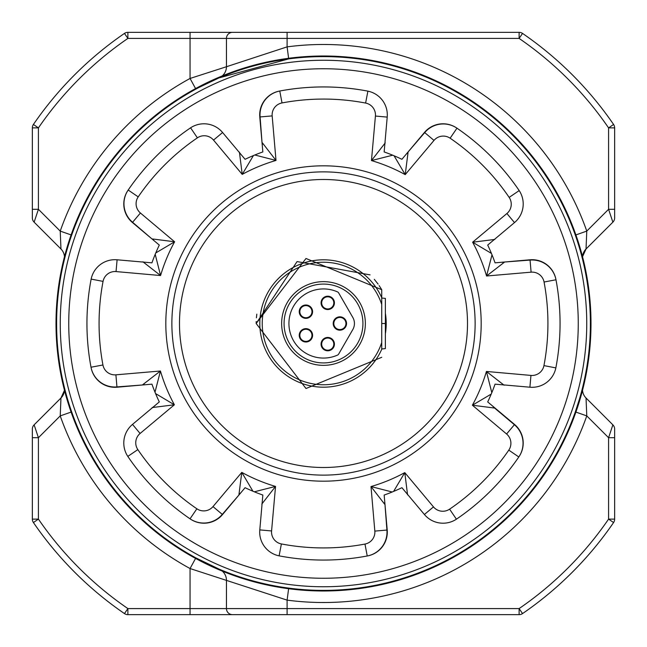 <?xml version="1.0" encoding="UTF-8"?>
<svg xmlns="http://www.w3.org/2000/svg" width="647" height="647" viewBox="0 0 647 647"><rect width="100%" height="100%" fill="white"/><g stroke="black" fill="none" stroke-linecap="round" stroke-linejoin="round"><path stroke-width="0.97" d="M387.302 532.085A24.262 24.262 0 0 0 387.213 529.966L384.156 495.06A181.969 181.969 0 0 0 401.924 487.701L424.448 514.543A24.262 24.262 0 0 0 456.693 518.999A236.559 236.559 0 0 0 518.999 456.693A24.262 24.262 0 0 0 514.543 424.448L487.701 401.924A181.969 181.969 0 0 0 495.06 384.156L529.966 387.213A24.262 24.262 0 0 0 555.919 367.561A236.559 236.559 0 0 0 555.919 279.439A24.262 24.262 0 0 0 529.966 259.787L495.06 262.844A181.969 181.969 0 0 0 487.701 245.076L514.543 222.552A24.262 24.262 0 0 0 518.999 190.307A236.559 236.559 0 0 0 456.693 128.001A24.262 24.262 0 0 0 424.448 132.457L401.924 159.299A181.969 181.969 0 0 0 384.156 151.94L387.213 117.034A24.262 24.262 0 0 0 367.561 91.081A236.559 236.559 0 0 0 279.439 91.081A24.262 24.262 0 0 0 259.787 117.034L262.844 151.94A181.969 181.969 0 0 0 245.076 159.299L222.552 132.457A24.262 24.262 0 0 0 190.307 128.001A236.559 236.559 0 0 0 128.001 190.307A24.262 24.262 0 0 0 132.457 222.552L159.299 245.076A181.969 181.969 0 0 0 151.94 262.844L117.034 259.787A24.262 24.262 0 0 0 91.081 279.439A236.559 236.559 0 0 0 91.081 367.561A24.262 24.262 0 0 0 117.034 387.213L151.94 384.156A181.969 181.969 0 0 0 159.299 401.924L132.457 424.448A24.262 24.262 0 0 0 128.001 456.693A236.559 236.559 0 0 0 190.307 518.999A24.262 24.262 0 0 0 222.552 514.543L245.076 487.701A181.969 181.969 0 0 0 262.844 495.06L259.787 529.966A24.262 24.262 0 0 0 279.439 555.919A236.559 236.559 0 0 0 367.561 555.919A24.262 24.262 0 0 0 387.302 532.085M56.006 323.5A267.494 267.494 0 0 1 323.5 56.006A267.494 267.494 0 0 1 590.994 323.5A267.494 267.494 0 0 1 323.5 590.994A267.494 267.494 0 0 1 56.006 323.5M586.748 323.5A263.248 263.248 0 0 0 323.5 60.252A263.248 263.248 0 0 0 60.252 323.5A263.248 263.248 0 0 0 323.5 586.748A263.248 263.248 0 0 0 586.748 323.5M56.612 323.5A266.887 266.887 0 0 1 323.5 56.612A266.887 266.887 0 0 1 590.387 323.5A266.887 266.887 0 0 1 323.5 590.387A266.887 266.887 0 0 1 56.612 323.5M578.256 323.5A254.756 254.756 0 0 0 323.5 68.744A254.756 254.756 0 0 0 68.744 323.5A254.756 254.756 0 0 0 323.5 578.256A254.756 254.756 0 0 0 578.256 323.5M323.5 387.189A63.689 63.689 0 0 1 259.811 323.5A63.689 63.689 0 0 1 381.73 297.701L381.73 304.462A61.263 61.263 0 0 0 262.237 323.5A61.263 61.263 0 0 0 381.73 342.538L381.73 349.299A63.689 63.689 0 0 1 259.811 323.5M362.927 323.5A39.427 39.427 0 0 1 323.5 362.927A39.427 39.427 0 0 1 284.073 323.5A39.427 39.427 0 0 1 323.5 284.073A39.427 39.427 0 0 1 362.927 323.5M338.648 354.095A2.426 2.426 0 0 1 337.524 355.098A34.574 34.574 0 0 1 288.926 323.5A34.574 34.574 0 0 1 337.524 291.902A2.426 2.426 0 0 1 338.648 292.905L352.809 317.434A12.131 12.131 0 0 1 352.809 329.566L338.648 354.095M365.353 323.5A41.853 41.853 0 0 0 323.5 281.647A41.853 41.853 0 0 0 281.647 323.5A41.853 41.853 0 0 0 323.5 365.353A41.853 41.853 0 0 0 365.353 323.5M381.73 323.5L381.73 298.024L385.369 298.404L385.369 348.596L381.73 348.976L381.73 323.5L385.369 323.5M381.73 297.701L381.73 289.702L381.73 297.701M385.369 313.213A62.719 62.719 0 0 1 385.369 333.787M333.205 323.5A6.672 6.672 0 0 1 339.877 316.828A6.672 6.672 0 0 1 346.549 323.5A6.672 6.672 0 0 1 339.877 330.172A6.672 6.672 0 0 1 333.205 323.5M321.074 344.123A6.672 6.672 0 0 1 327.746 337.451A6.672 6.672 0 0 1 334.418 344.123A6.672 6.672 0 0 1 327.746 350.795A6.672 6.672 0 0 1 321.074 344.123M321.074 302.877A6.672 6.672 0 0 1 327.746 296.205A6.672 6.672 0 0 1 334.418 302.877A6.672 6.672 0 0 1 327.746 309.549A6.672 6.672 0 0 1 321.074 302.877M299.238 335.324A6.672 6.672 0 0 1 305.91 328.652A6.672 6.672 0 0 1 312.582 335.324A6.672 6.672 0 0 1 305.91 341.996A6.672 6.672 0 0 1 299.238 335.324M299.238 311.676A6.672 6.672 0 0 1 305.91 304.996A6.672 6.672 0 0 1 312.582 311.676A6.672 6.672 0 0 1 305.91 318.348A6.672 6.672 0 0 1 299.238 311.676M339.877 317.434A6.066 6.066 0 0 1 345.943 323.5A6.066 6.066 0 0 1 339.877 329.566A6.066 6.066 0 0 0 345.943 323.5A6.066 6.066 0 0 0 339.877 317.434A6.066 6.066 0 0 0 333.812 323.5A6.066 6.066 0 0 0 339.877 329.566A6.066 6.066 0 0 1 333.812 323.5A6.066 6.066 0 0 1 339.877 317.434M327.746 338.058A6.066 6.066 0 0 1 333.812 344.123A6.066 6.066 0 0 1 327.746 350.189A6.066 6.066 0 0 0 333.812 344.123A6.066 6.066 0 0 0 327.746 338.058A6.066 6.066 0 0 0 321.68 344.123A6.066 6.066 0 0 0 327.746 350.189A6.066 6.066 0 0 1 321.68 344.123A6.066 6.066 0 0 1 327.746 338.058M327.746 296.811A6.066 6.066 0 0 1 333.812 302.877A6.066 6.066 0 0 1 327.746 308.942A6.066 6.066 0 0 0 333.812 302.877A6.066 6.066 0 0 0 327.746 296.811A6.066 6.066 0 0 0 321.68 302.877A6.066 6.066 0 0 0 327.746 308.942A6.066 6.066 0 0 1 321.68 302.877A6.066 6.066 0 0 1 327.746 296.811M305.91 329.258A6.066 6.066 0 0 1 311.975 335.324A6.066 6.066 0 0 1 305.91 341.39A6.066 6.066 0 0 0 311.975 335.324A6.066 6.066 0 0 0 305.91 329.258A6.066 6.066 0 0 0 299.844 335.324A6.066 6.066 0 0 0 305.91 341.39A6.066 6.066 0 0 1 299.844 335.324A6.066 6.066 0 0 1 305.91 329.258M305.91 305.61A6.066 6.066 0 0 1 311.975 311.676A6.066 6.066 0 0 1 305.91 317.742A6.066 6.066 0 0 0 311.975 311.676A6.066 6.066 0 0 0 305.91 305.61A6.066 6.066 0 0 0 299.844 311.676A6.066 6.066 0 0 0 305.91 317.742A6.066 6.066 0 0 1 299.844 311.676A6.066 6.066 0 0 1 305.91 305.61M559.057 301.712A236.559 236.559 0 0 0 555.983 279.771A236.559 236.559 0 0 1 559.057 301.712M514.591 424.489L514.397 424.715A24.262 24.262 0 0 1 518.813 456.968A24.262 24.262 0 0 0 523.043 443.316A24.262 24.262 0 0 1 518.813 456.968L508.793 450.126A12.131 12.131 0 0 0 506.593 434L514.397 424.715L494.599 408.055L472.383 405.216L491.227 394.072M384.957 504.248L386.914 530.055A24.262 24.262 0 0 1 367.229 555.983A24.262 24.262 0 0 0 387.003 532.174M262.043 142.752L260.086 116.945A24.262 24.262 0 0 1 279.771 91.017A236.559 236.559 0 0 1 367.569 91.081A236.559 236.559 0 0 0 279.771 91.017A236.559 236.559 0 0 1 367.569 91.081M152.231 239.147L132.603 222.285A24.262 24.262 0 0 1 128.187 190.032L138.207 196.874A12.131 12.131 0 0 0 140.407 213L174.617 241.784L155.773 252.928M504.248 262.043L530.055 260.086A24.262 24.262 0 0 1 555.983 279.771L544.062 282.019A12.131 12.131 0 0 0 531.098 272.169L486.56 276.002L492.003 254.797M519.007 190.315A236.559 236.559 0 0 0 456.968 128.187A236.559 236.559 0 0 1 519.007 190.315A236.559 236.559 0 0 0 456.968 128.187L450.126 138.207A12.131 12.131 0 0 0 434 140.407L405.216 174.617L394.072 155.773A181.969 181.969 0 0 0 392.68 155.199A181.969 181.969 0 0 1 394.072 155.773A181.969 181.969 0 0 0 392.68 155.199L371.459 160.577L385.216 142.898M407.853 152.231L424.715 132.603A24.262 24.262 0 0 1 456.968 128.187A24.262 24.262 0 0 0 424.715 132.603L434 140.407M142.752 384.957L116.945 386.914A24.262 24.262 0 0 1 91.017 367.229A24.262 24.262 0 0 0 116.945 386.914L115.902 374.831L160.44 370.998L154.997 392.203M239.147 494.769L222.285 514.397A24.262 24.262 0 0 1 190.032 518.813A24.262 24.262 0 0 0 222.285 514.397L213 506.593L241.784 472.383L252.928 491.227M152.401 238.945A12.131 12.131 0 0 1 154.148 240.757A12.131 12.131 0 0 0 152.401 238.945L174.617 241.784A169.838 169.838 0 0 0 160.577 275.541L142.898 261.784M155.199 254.32L160.577 275.541L116.048 271.578A12.131 12.131 0 0 0 103.059 281.388A224.428 224.428 0 0 0 102.938 364.981A12.131 12.131 0 0 0 115.902 374.831M253.414 155.571L242.213 174.383L239.43 152.158M262.302 142.728A12.131 12.131 0 0 1 262.35 143.78A12.131 12.131 0 0 0 262.302 142.728L276.002 160.44L254.797 154.997M142.728 384.698A12.131 12.131 0 0 1 145.243 384.739A12.131 12.131 0 0 0 142.728 384.698L160.44 370.998A169.838 169.838 0 0 0 174.383 404.787L152.158 407.57M155.571 393.586L174.383 404.787L140.1 433.474A12.131 12.131 0 0 0 137.843 449.6L127.815 456.41M408.055 152.401A12.131 12.131 0 0 1 406.243 154.148A12.131 12.131 0 0 0 408.055 152.401L405.216 174.617A169.838 169.838 0 0 0 371.459 160.577L375.422 116.048A12.131 12.131 0 0 0 365.612 103.059A224.428 224.428 0 0 0 282.019 102.938A12.131 12.131 0 0 0 272.169 115.902L276.002 160.44A169.838 169.838 0 0 0 242.213 174.383L213.526 140.1A12.131 12.131 0 0 0 197.4 137.843A224.428 224.428 0 0 0 138.207 196.874M238.945 494.599A12.131 12.131 0 0 1 240.757 492.852A12.131 12.131 0 0 0 238.945 494.599L241.784 472.383A169.838 169.838 0 0 0 275.541 486.423L261.784 504.102M254.32 491.801L275.541 486.423L271.578 530.952A12.131 12.131 0 0 0 281.388 543.941L279.108 555.854M491.429 253.414L472.617 242.213L494.842 239.43M504.272 262.302A12.131 12.131 0 0 1 501.757 262.261A12.131 12.131 0 0 0 504.272 262.302L486.56 276.002A169.838 169.838 0 0 0 472.617 242.213L506.9 213.526A12.131 12.131 0 0 0 509.157 197.4A224.428 224.428 0 0 0 450.126 138.207M384.698 504.272A12.131 12.131 0 0 1 384.739 501.757A12.131 12.131 0 0 0 384.698 504.272L370.998 486.56L392.203 492.003M393.586 491.429L404.787 472.617L407.57 494.842M491.801 392.68L486.423 371.459L504.102 385.216M494.599 408.055A12.131 12.131 0 0 1 492.852 406.243A12.131 12.131 0 0 0 494.599 408.055L494.769 407.853M262.35 143.78A12.131 12.131 0 0 1 262.261 145.243A12.131 12.131 0 0 0 262.35 143.78M288.691 58.893L219.066 77.891M218.589 78.093L198.872 87.499M575.903 412.082L586.772 415.9L586.036 398.002L612.871 424.836L608.584 437.704L614.65 437.704L614.65 429.131L614.65 519.112A6.066 6.066 0 0 1 613.582 522.541L608.584 519.112L608.584 437.704L586.772 415.9A279.019 279.019 0 0 1 287.106 600.133L190.056 568.543A279.019 279.019 0 0 1 60.228 415.9L60.964 398.002L34.129 424.836L38.416 437.704L32.35 437.704L32.35 429.131L32.35 519.112L38.416 519.112A345.741 345.741 0 0 0 127.888 608.584L190.056 608.584L190.056 568.543L195.572 558.418M614.65 217.869L614.65 127.888L608.584 127.888A345.741 345.741 0 0 0 519.112 38.416L287.106 38.416L287.106 46.867A279.019 279.019 0 0 1 586.772 231.1L586.036 248.998L612.871 222.164L608.584 209.296L614.65 209.296L614.65 217.869A6.066 6.066 0 0 1 612.871 222.164A6.066 6.066 0 0 0 614.65 217.869M71.097 234.918L60.228 231.1L60.964 248.998L34.129 222.164L38.416 209.296L32.35 209.296L32.35 217.869L32.35 127.888A6.066 6.066 0 0 1 33.418 124.459A351.806 351.806 0 0 1 124.459 33.418A6.066 6.066 0 0 1 127.888 32.35L287.106 32.35L190.056 32.35L190.056 38.416L127.888 38.416L124.459 33.418A6.066 6.066 0 0 1 127.888 32.35L127.888 38.416A345.741 345.741 0 0 0 38.416 127.888L33.418 124.459A351.806 351.806 0 0 1 124.459 33.418M195.572 88.582L190.056 78.457L226.45 66.73L226.45 38.416L287.106 38.416L287.106 32.35L519.112 32.35A6.066 6.066 0 0 1 522.541 33.418L519.112 38.416L519.112 32.35A6.066 6.066 0 0 1 522.541 33.418A351.806 351.806 0 0 1 613.582 124.459L608.584 127.888L608.584 209.296L586.772 231.1L575.903 234.918M232.516 614.65A6.066 6.066 0 0 1 226.45 608.584A6.066 6.066 0 0 0 232.516 614.65A6.066 6.066 0 0 1 226.45 608.584L190.056 608.584L190.056 614.65L287.106 614.65L127.888 614.65A6.066 6.066 0 0 1 124.459 613.582A351.806 351.806 0 0 1 33.418 522.541L38.416 519.112L38.416 437.704L60.228 415.9L71.097 412.082M519.112 614.65L287.106 614.65L287.106 608.584L519.112 608.584A345.741 345.741 0 0 0 608.584 519.112L614.65 519.112A6.066 6.066 0 0 1 613.582 522.541A351.806 351.806 0 0 1 522.541 613.582L519.112 608.584L519.112 614.65A6.066 6.066 0 0 0 522.541 613.582A6.066 6.066 0 0 1 519.112 614.65M195.855 557.884L219.066 569.109M575.329 411.88L579.672 398.382M288.611 588.705L287.106 600.133L287.106 608.584L226.45 608.584L226.45 580.27A12.131 12.131 0 0 0 222.253 571.091A12.131 12.131 0 0 1 226.45 580.27A12.131 12.131 0 0 0 222.253 571.091M124.459 613.582L127.888 608.584L127.888 614.65A6.066 6.066 0 0 1 124.459 613.582A351.806 351.806 0 0 1 33.418 522.541A6.066 6.066 0 0 1 32.35 519.112A6.066 6.066 0 0 0 33.418 522.541M613.582 124.459A6.066 6.066 0 0 1 614.65 127.888A6.066 6.066 0 0 0 613.582 124.459A351.806 351.806 0 0 0 522.541 33.418M222.253 75.909A12.131 12.131 0 0 0 226.45 66.73L287.106 46.867L288.611 58.295M32.35 429.131A6.066 6.066 0 0 1 34.129 424.836A6.066 6.066 0 0 0 32.35 429.131M34.129 222.164A6.066 6.066 0 0 1 32.35 217.869A6.066 6.066 0 0 0 34.129 222.164M612.871 424.836A6.066 6.066 0 0 1 614.65 429.131A6.066 6.066 0 0 0 612.871 424.836M582.518 256.697A12.131 12.131 0 0 1 586.036 248.998A12.131 12.131 0 0 0 582.518 256.697L586.036 248.998M60.964 248.998A12.131 12.131 0 0 1 64.482 256.697A12.131 12.131 0 0 0 60.964 248.998M64.482 390.303A12.131 12.131 0 0 1 60.964 398.002A12.131 12.131 0 0 0 64.482 390.303L60.964 398.002M586.036 398.002A12.131 12.131 0 0 1 582.518 390.303A12.131 12.131 0 0 0 586.036 398.002M232.516 32.35A6.066 6.066 0 0 0 226.45 38.416A6.066 6.066 0 0 1 232.516 32.35A6.066 6.066 0 0 0 226.45 38.416L190.056 38.416L190.056 78.457A279.019 279.019 0 0 0 60.228 231.1L38.416 209.296L38.416 127.888L32.35 127.888A6.066 6.066 0 0 1 33.418 124.459M387.213 530.03L374.831 531.098L370.998 486.56A169.838 169.838 0 0 0 404.787 472.617L433.474 506.9A12.131 12.131 0 0 0 449.6 509.157A224.428 224.428 0 0 0 508.793 450.126M171.876 323.282A151.624 151.624 0 0 0 323.282 475.124A151.624 151.624 0 0 0 475.124 323.718A151.624 151.624 0 0 0 323.718 171.876A151.624 151.624 0 0 0 171.876 323.282M481.182 323.726A157.682 157.682 0 0 1 323.274 481.182A157.682 157.682 0 0 1 165.818 323.274A157.682 157.682 0 0 1 323.726 165.818A157.682 157.682 0 0 1 481.182 323.726M467.506 323.702A144.006 144.006 0 0 0 323.702 179.494A144.006 144.006 0 0 0 179.494 323.298A144.006 144.006 0 0 0 323.298 467.506A144.006 144.006 0 0 0 467.506 323.702M506.593 434L472.383 405.216A169.838 169.838 0 0 0 486.423 371.459L530.952 375.422A12.131 12.131 0 0 0 543.941 365.612A224.428 224.428 0 0 0 544.062 282.019M281.388 543.941A224.428 224.428 0 0 0 364.981 544.062A12.131 12.131 0 0 0 374.831 531.098M519.185 190.59L509.157 197.4M367.892 91.146L365.612 103.059M259.787 116.97L272.169 115.902M132.409 222.511L140.407 213M137.843 449.6A224.428 224.428 0 0 0 196.874 508.793A12.131 12.131 0 0 0 213 506.593M530.03 259.787L530.055 260.086A24.262 24.262 0 0 1 555.983 279.771M259.997 114.826A24.262 24.262 0 0 1 279.771 91.017L282.019 102.938M123.957 203.684A24.262 24.262 0 0 1 128.187 190.032M190.59 127.815L197.4 137.843M116.048 271.578L117.099 259.795M222.6 132.506L213.526 140.1M103.059 281.388L91.146 279.108M102.938 364.981L91.017 367.229M140.1 433.474L132.506 424.4M387.205 117.099L375.422 116.048M196.874 508.793L190.032 518.813M271.578 530.952L259.795 529.901M514.494 222.6L506.9 213.526M364.981 544.062L367.229 555.983M530.055 260.086L531.098 272.169M555.854 367.892L543.941 365.612M433.474 506.9L424.4 514.494M529.901 387.205L530.952 375.422M449.6 509.157L456.41 519.185M613.582 522.541A351.806 351.806 0 0 1 522.541 613.582M256.204 321.535L256.172 323.5L297.07 261.574L370.084 274.886L297.07 261.574L256.172 323.5L305.999 388.515L381.73 357.298L305.999 388.515L256.172 323.5L305.999 388.515L381.73 357.298L305.999 388.515L256.172 323.5L305.999 258.485L381.73 289.702L379.126 285.562M256.414 317.806L256.827 314.151M374.314 279.326L378.091 284.098"/></g></svg>
